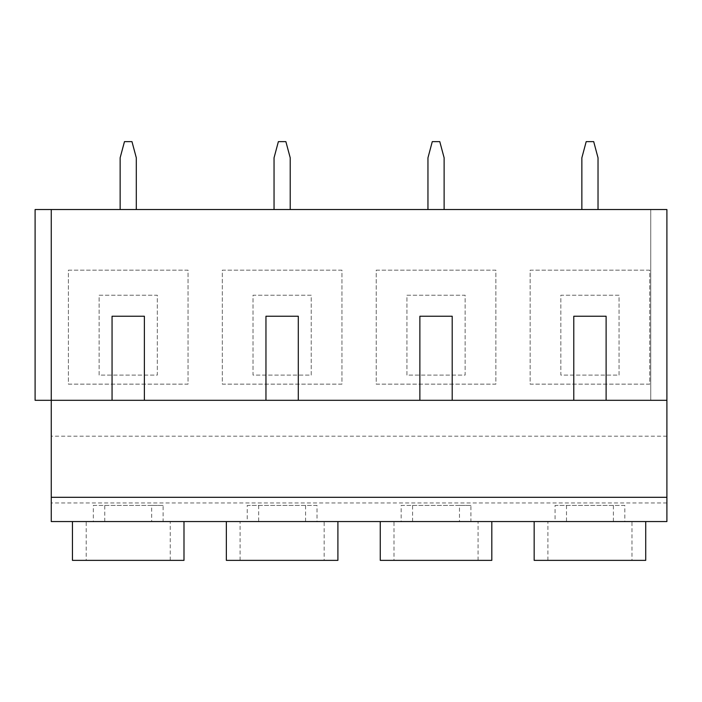 <?xml version="1.0" encoding="UTF-8"?>
<svg xmlns="http://www.w3.org/2000/svg" width="702" height="702" viewBox="0 0 702 702"><rect width="100%" height="100%" fill="white"/><g stroke="black" fill="none" stroke-linecap="round" stroke-linejoin="round"><path stroke-width="0.53" stroke-dasharray="3.51 2.63" d="M394.006 560.363L478.071 560.363L394.006 560.363L394.006 521.56L459.485 521.56L459.485 505.396L470.919 505.396L470.919 521.56L478.071 521.56L412.583 521.56L470.919 521.56M478.071 560.363L478.071 521.56M491.812 521.56L380.265 521.56L491.812 521.56M631.976 560.363L547.911 560.363L631.976 560.363L631.976 521.56L566.496 521.56L631.976 521.56M547.911 560.363L547.911 521.56L613.399 521.56L613.399 505.396L624.833 505.396L624.833 521.56M645.717 560.363L534.169 560.363M645.717 521.56L534.169 521.56L645.717 521.56M324.166 560.363L240.093 560.363L324.166 560.363L324.166 521.56L258.678 521.56L324.166 521.56M240.093 560.363L240.093 521.56L305.581 521.56L305.581 505.396L317.014 505.396L317.014 521.56M337.908 560.363L226.351 560.363M337.908 521.56L226.351 521.56L337.908 521.56M86.188 560.363L170.253 560.363L86.188 560.363L86.188 521.56L151.676 521.56L151.676 505.396L163.101 505.396L163.101 521.56L170.253 521.56L104.773 521.56L163.101 521.56M170.253 560.363L170.253 521.56M183.994 521.56L72.446 521.56L183.994 521.56M666.9 502.965L51.264 502.965L51.264 521.56L666.9 521.56L666.9 400.307L51.264 400.307L51.264 209.538L51.264 400.307L51.264 209.538L666.9 209.538L666.9 400.307L666.9 209.538L650.736 209.538L666.9 209.538L650.736 209.538L666.9 209.538L666.9 400.307L51.264 400.307L51.264 209.538L35.1 209.538L51.264 209.538L35.1 209.538L35.1 400.307L51.264 400.307L51.264 209.538M136.302 209.538L120.139 209.538L136.302 209.538L120.139 209.538L136.302 209.538L136.302 157.81L136.302 209.538L136.302 157.81L131.976 141.637L124.473 141.637L131.976 141.637L136.302 157.81L131.976 141.637L124.473 141.637L120.139 157.81L120.139 209.538L120.139 157.81L124.473 141.637L120.139 157.81L120.139 209.538M274.043 209.538L290.216 209.538L274.043 209.538L290.216 209.538L274.043 209.538L274.043 157.81L278.378 141.637L274.043 157.81L274.043 209.538L274.043 157.81L278.378 141.637L285.881 141.637L278.378 141.637L285.881 141.637L290.216 157.81L290.216 209.538L290.216 157.81L285.881 141.637L290.216 157.81L290.216 209.538M581.861 209.538L598.025 209.538L581.861 209.538L598.025 209.538L581.861 209.538L581.861 157.81L586.196 141.637L581.861 157.81L581.861 209.538L581.861 157.81L586.196 141.637L593.699 141.637L586.196 141.637L593.699 141.637L598.025 157.81L598.025 209.538L598.025 157.81L593.699 141.637L598.025 157.81L598.025 209.538M444.12 209.538L427.957 209.538L444.12 209.538L427.957 209.538L444.12 209.538L444.12 157.81L444.12 209.538L444.12 157.81L439.785 141.637L432.283 141.637L439.785 141.637L444.12 157.81L439.785 141.637L432.283 141.637L427.957 157.81L427.957 209.538L427.957 157.81L432.283 141.637L427.957 157.81L427.957 209.538M104.773 521.56L104.773 505.396L93.34 505.396L93.34 521.56L151.676 521.56M93.34 521.56L86.188 521.56M68.401 270.165L188.039 270.165L188.039 384.143L68.401 384.143L68.401 270.165L188.039 270.165L188.039 384.143L68.401 384.143L68.401 270.165M341.944 270.165L222.315 270.165L222.315 384.143L341.944 384.143L341.944 270.165L222.315 270.165L222.315 384.143L341.944 384.143L341.944 270.165M649.762 270.165L530.133 270.165L530.133 384.143L649.762 384.143L649.762 270.165L530.133 270.165L530.133 384.143L649.762 384.143L649.762 270.165M376.219 270.165L495.858 270.165L495.858 384.143L376.219 384.143L376.219 270.165L495.858 270.165L495.858 384.143L376.219 384.143L376.219 270.165M51.264 497.306L666.9 497.306M51.264 502.965L51.264 400.307L666.9 400.307L650.736 400.307L666.9 400.307L666.9 209.538L666.9 400.307L650.736 400.307L650.736 209.538L650.736 400.307L666.9 400.307M666.9 436.196L51.264 436.196M35.1 400.307L51.264 400.307L35.1 400.307L35.1 209.538L35.1 400.307M72.446 560.363L183.994 560.363M104.773 505.396L163.101 505.396M93.34 505.396L151.676 505.396M99.122 375.087L99.122 295.226L157.318 295.226L157.318 375.087L99.122 375.087L99.122 295.226L157.318 295.226L157.318 375.087L99.122 375.087M144.384 400.307L144.384 316.242L112.057 316.242L112.057 400.307M317.014 505.396L247.244 505.396L247.244 521.56L240.093 521.56M258.678 505.396L258.678 521.56M305.581 521.56L247.244 521.56M305.581 505.396L247.244 505.396M311.232 375.087L311.232 295.226L253.027 295.226L253.027 375.087L311.232 375.087L311.232 295.226L253.027 295.226L253.027 375.087L311.232 375.087M265.961 400.307L265.961 316.242L298.297 316.242L298.297 400.307M624.833 505.396L555.063 505.396L555.063 521.56L547.911 521.56M566.496 505.396L566.496 521.56M613.399 521.56L555.063 521.56M613.399 505.396L555.063 505.396M619.05 375.087L619.05 295.226L560.845 295.226L560.845 375.087L619.05 375.087L619.05 295.226L560.845 295.226L560.845 375.087L619.05 375.087M573.78 400.307L573.78 316.242L606.116 316.242L606.116 400.307M412.583 521.56L412.583 505.396L401.158 505.396L401.158 521.56L459.485 521.56M401.158 521.56L394.006 521.56M380.265 560.363L491.812 560.363M412.583 505.396L470.919 505.396M401.158 505.396L459.485 505.396M406.941 375.087L406.941 295.226L465.136 295.226L465.136 375.087L406.941 375.087L406.941 295.226L465.136 295.226L465.136 375.087L406.941 375.087M452.202 400.307L452.202 316.242L419.875 316.242L419.875 400.307M650.736 400.307L650.736 209.538L650.736 400.307"/><path stroke-width="1.05" d="M491.812 521.56L491.812 560.363L380.265 560.363L380.265 521.56M645.717 521.56L645.717 560.363L534.169 560.363L534.169 521.56M337.908 521.56L337.908 560.363L226.351 560.363L226.351 521.56M183.994 521.56L183.994 560.363L72.446 560.363L72.446 521.56M606.116 400.307L573.78 400.307L573.78 316.242L606.116 316.242L606.116 400.307L666.9 400.307L666.9 209.538L51.264 209.538L51.264 400.307L144.384 400.307L144.384 316.242L112.057 316.242L112.057 400.307M298.297 400.307L265.961 400.307L265.961 316.242L298.297 316.242L298.297 400.307L573.78 400.307M265.961 400.307L144.384 400.307M51.264 209.538L35.1 209.538L35.1 400.307L51.264 400.307L51.264 521.56L666.9 521.56L666.9 400.307M452.202 400.307L452.202 316.242L419.875 316.242L419.875 400.307M136.302 209.538L136.302 157.81L131.976 141.637L124.473 141.637L120.139 157.81L120.139 209.538M274.043 209.538L274.043 157.81L278.378 141.637L285.881 141.637L290.216 157.81L290.216 209.538M581.861 209.538L581.861 157.81L586.196 141.637L593.699 141.637L598.025 157.81L598.025 209.538M444.12 209.538L444.12 157.81L439.785 141.637L432.283 141.637L427.957 157.81L427.957 209.538M666.9 497.306L51.264 497.306"/></g></svg>

